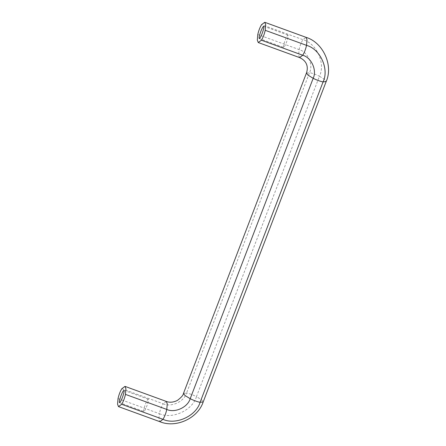 <?xml version="1.0" encoding="UTF-8"?>
<svg xmlns="http://www.w3.org/2000/svg" width="446" height="446" viewBox="0 0 446 446"><rect width="100%" height="100%" fill="white"/><g stroke="black" fill="none" stroke-linecap="round" stroke-linejoin="round"><path stroke-width="0.33" stroke-dasharray="2.23 1.67" d="M283.539 47.399C283.165 46.613 283.701 44.226 285.15 40.235C286.488 36.873 287.464 35.173 288.077 35.139C288.45 35.925 287.915 38.311 286.471 42.303C285.128 45.665 284.152 47.365 283.539 47.399L259.265 38.562M263.742 26.269L288.077 35.139M143.779 411.48C143.411 410.694 143.946 408.307 145.39 404.316C146.734 400.954 147.71 399.254 148.323 399.22C148.696 400.006 148.156 402.392 146.712 406.384C145.374 409.746 144.393 411.446 143.779 411.48L119.506 402.638M123.982 390.35L148.323 399.22M299.567 57.584L298.636 55.153L299.11 49.578L257.788 34.526M306.435 73.06L309.546 72.642C313.516 64.558 307.773 51.87 299.11 49.578C299.985 45.665 301.251 42.37 302.906 39.683L306.079 37.352M183.451 393.45L186.562 393.032L309.546 72.642C312.456 73.228 315.757 74.432 319.453 76.249C325.742 63.432 316.643 43.323 302.906 39.683L261.585 24.63M166.325 401.433L163.152 403.764C171.236 407.572 184.109 401.668 186.562 393.032C189.472 393.617 192.772 394.822 196.469 396.639L319.453 76.249L324.638 79.46L326.193 81.501M121.83 388.711L163.152 403.764C161.491 406.445 160.225 409.746 159.356 413.654C172.167 419.692 192.577 410.331 196.469 396.639L201.648 399.85L203.209 401.891M118.034 398.601L159.356 413.654L158.876 419.229L159.807 421.665"/><path stroke-width="0.67" d="M259.232 38.546C258.858 37.759 259.394 35.373 260.843 31.382C262.181 28.02 263.162 26.32 263.77 26.286C264.144 27.072 263.608 29.458 262.164 33.45C260.821 36.812 259.845 38.512 259.232 38.546L259.265 38.562M119.472 402.627C119.104 401.84 119.639 399.449 121.083 395.463C122.427 392.101 123.403 390.401 124.016 390.362C124.389 391.148 123.849 393.539 122.405 397.525C121.067 400.887 120.085 402.587 119.472 402.627L119.506 402.638M261.417 40.196L258.245 42.532L257.314 40.095L257.788 34.526C258.663 30.612 259.929 27.312 261.585 24.63L264.762 22.3L265.693 24.731L265.214 30.306C264.344 34.219 263.079 37.514 261.417 40.196L302.739 55.254L299.567 57.584C307.489 61.174 308.32 67.714 306.435 73.06L183.451 393.45C183.267 395.223 181.21 397.564 177.285 400.48C173.304 402.403 169.653 402.721 166.325 401.433L125.003 386.381L121.83 388.711C120.169 391.393 118.904 394.688 118.034 398.601L117.554 404.176L118.485 406.607L121.658 404.277C123.319 401.595 124.585 398.3 125.46 394.387L125.934 388.812L125.003 386.381M118.485 406.607L159.807 421.665C175.774 428.483 197.885 418.393 203.209 401.891L326.193 81.501C333.497 65.345 323.088 42.459 306.079 37.352L307.015 39.783L306.536 45.358C305.666 49.272 304.401 52.567 302.739 55.254C311.403 57.545 317.139 70.228 313.176 78.318L307.991 75.106L306.435 73.06M326.193 81.501L323.082 81.925C329.371 69.108 320.267 48.999 306.536 45.358L265.214 30.306M203.209 401.891L200.092 402.314L323.082 81.925C320.172 81.339 316.872 80.135 313.176 78.318L190.191 398.707L185.006 395.496L183.451 393.45M159.807 421.665L162.98 419.329C175.796 425.361 196.207 416.007 200.092 402.314C197.188 401.729 193.882 400.525 190.191 398.707C187.738 407.343 174.86 413.247 166.782 409.439L167.256 403.864L166.325 401.433M121.658 404.277L162.98 419.329C164.641 416.648 165.906 413.353 166.782 409.439L125.46 394.387M258.245 42.532L299.567 57.584M306.079 37.352L264.762 22.3"/></g></svg>

